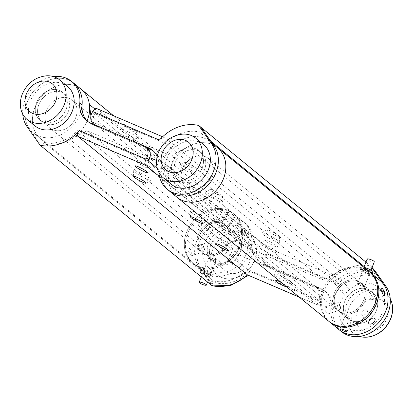 <?xml version="1.0" encoding="UTF-8"?>
<svg xmlns="http://www.w3.org/2000/svg" width="413" height="413" viewBox="0 0 413 413"><rect width="100%" height="100%" fill="white"/><g stroke="black" fill="none" stroke-linecap="round" stroke-linejoin="round"><path stroke-width="0.31" stroke-dasharray="2.06 1.55" d="M180.786 154.638A17.924 14.625 129.3 0 1 201.1 152.469A17.924 14.625 129.3 0 1 198.73 178.06A17.924 14.625 129.3 0 1 178.416 180.228A17.924 14.625 129.3 0 1 180.786 154.638M188.235 160.724A17.924 14.625 129.3 0 1 208.55 158.556A17.924 14.625 129.3 0 1 206.18 184.152A17.924 14.625 129.3 0 1 185.871 186.315A17.924 14.625 129.3 0 1 188.235 160.724M320.72 306.116L318.48 288.93L238.719 254.769L222.23 263.933A32.002 26.112 129.3 0 1 197.837 266.127A32.002 26.112 129.3 0 1 192.675 263.004A32.002 26.112 129.3 0 1 190.507 224.662A32.002 26.112 129.3 0 1 228.012 210.315A32.002 26.112 129.3 0 1 233.175 213.438A32.002 26.112 129.3 0 1 235.343 251.78A32.002 26.112 129.3 0 1 197.837 266.127A32.002 26.112 129.3 0 1 192.675 263.004A32.002 26.112 129.3 0 1 190.507 224.662A32.002 26.112 129.3 0 1 228.012 210.315A32.002 26.112 129.3 0 1 233.175 213.438A32.002 26.112 129.3 0 1 241.306 228.652L243.546 245.838L323.307 280.004L339.796 270.84A32.002 26.112 129.3 0 1 364.189 268.646A32.002 26.112 129.3 0 0 326.683 282.988A32.002 26.112 129.3 0 0 328.851 321.335A32.002 26.112 129.3 0 1 320.72 306.116L168.829 182.004A32.002 26.112 129.3 0 0 176.96 197.218A32.002 26.112 129.3 0 1 181.188 151.519A32.002 26.112 129.3 0 1 217.46 147.653A32.002 26.112 129.3 0 0 212.297 144.529A32.002 26.112 129.3 0 0 187.905 146.729L171.416 155.892L91.655 121.727L90.906 115.986M153.491 151.163A25.606 20.893 -50.7 0 1 154.679 152.051A25.606 20.893 -50.7 0 1 161.266 169.418A32.002 26.112 129.3 0 0 169.506 191.131A32.002 26.112 129.3 0 1 173.734 145.433A32.002 26.112 129.3 0 1 210.011 141.566L212.297 143.435M44.609 96.306A17.924 14.625 129.3 0 1 64.924 94.143A17.924 14.625 129.3 0 1 62.554 119.734A17.924 14.625 129.3 0 1 42.245 121.897A17.924 14.625 129.3 0 1 44.609 96.306M52.064 102.398A17.924 14.625 129.3 0 1 72.373 100.23A17.924 14.625 129.3 0 1 70.009 125.82A17.924 14.625 129.3 0 1 49.694 127.989A17.924 14.625 129.3 0 1 52.064 102.398M87.086 120.854A32.002 26.112 129.3 0 1 77.055 135.025A32.002 26.112 129.3 0 1 40.784 138.892A32.002 26.112 129.3 0 1 45.012 93.193A32.002 26.112 129.3 0 1 81.284 89.327A32.002 26.112 129.3 0 0 76.121 86.203A32.002 26.112 129.3 0 0 38.615 100.55A32.002 26.112 129.3 0 0 40.784 138.892L33.334 132.805A32.002 26.112 129.3 0 1 37.562 87.107A32.002 26.112 129.3 0 1 73.834 83.235A32.002 26.112 129.3 0 0 35.766 88.816A32.002 26.112 129.3 0 0 29.323 128.484L27.031 126.61M80.669 111.902A32.002 26.112 129.3 0 1 69.606 128.933A32.002 26.112 129.3 0 1 33.334 132.805M358.03 284.175A3.841 0.821 21.3 0 1 357.606 283.524A3.841 0.821 21.3 0 1 360.441 283.783A3.841 0.821 21.3 0 1 364.338 285.662A3.841 0.821 21.3 0 1 364.762 286.312A3.841 0.821 21.3 0 1 361.927 286.049A3.841 0.821 21.3 0 1 358.03 284.175M363.022 271.356A3.841 0.821 21.3 0 1 362.599 270.706A3.841 0.821 21.3 0 1 365.433 270.964A3.841 0.821 21.3 0 1 369.33 272.843A3.841 0.821 21.3 0 1 369.754 273.494A3.841 0.821 21.3 0 1 366.92 273.23A3.841 0.821 21.3 0 1 363.022 271.356M372.03 273.958A6.402 1.368 21.3 0 1 372.139 274.418A6.402 1.368 21.3 0 1 367.415 273.984A6.402 1.368 21.3 0 1 360.921 270.861A6.402 1.368 21.3 0 1 360.213 269.777A6.402 1.368 21.3 0 1 364.101 269.963A6.402 1.368 21.3 0 1 370.384 272.611M373.047 272.09A6.402 1.368 21.3 0 1 368.319 271.656A6.402 1.368 21.3 0 1 361.829 268.527A6.402 1.368 21.3 0 1 361.117 267.443A6.402 1.368 21.3 0 1 363.967 267.371M363.93 269.023A3.841 0.821 21.3 0 1 363.502 268.373A3.841 0.821 21.3 0 1 366.341 268.636A3.841 0.821 21.3 0 1 370.234 270.51A3.841 0.821 21.3 0 1 370.662 271.16A3.841 0.821 21.3 0 1 367.823 270.897A3.841 0.821 21.3 0 1 363.93 269.023M374.292 261.837A3.841 0.821 21.3 0 1 371.457 261.579A3.841 0.821 21.3 0 1 367.56 259.7A3.841 0.821 21.3 0 1 367.136 259.049M202.711 244.537L201.838 244.315L201.198 247.542L203.506 251.336L204.203 251.62L204.327 248.559L202.711 244.537M190.037 248.641L189.206 248.404L188.679 251.6L190.832 255.44L191.57 255.709L191.808 252.611L190.037 248.641M247.273 237.165L245.503 233.2L245.74 230.098L246.478 230.366L248.636 234.212L248.11 237.408L247.273 237.165M234.605 241.269L232.989 237.253L233.113 234.186L233.81 234.47L236.117 238.265L235.477 241.497L234.605 241.269M212.07 229.344C209.783 227.088 203.924 232.726 206.557 234.656C208.364 236.355 214.218 230.712 212.07 229.344L204.456 220.459C202.272 218.327 196.418 223.975 198.942 225.772C200.857 227.594 206.706 221.951 204.456 220.459M198.942 225.772L206.557 234.656M232.86 265.347L225.245 256.463C223.097 255.1 228.952 249.457 230.753 251.15L238.368 260.035C240.893 261.837 235.049 267.485 232.86 265.347C230.604 263.855 236.453 258.218 238.368 260.035M228.281 212.365L226.365 212.525L226.768 213.237L231.719 215.173L233.521 215.312L233.071 214.724L228.281 212.365M223.288 225.183L221.327 225.462L221.709 226.226L226.727 227.997L228.487 228.244L223.288 225.183M209.298 258.099L208.828 257.562L210.584 257.815L215.607 259.586L215.984 260.35L214.022 260.624L209.298 258.099M204.244 271.088L203.79 270.5L205.591 270.634L210.547 272.575L210.95 273.287L209.03 273.447L204.244 271.088M230.753 251.15C233.386 253.076 227.542 258.724 225.245 256.463M220.423 222.844A17.924 14.625 129.3 0 1 225.41 225.281A17.924 14.625 129.3 0 1 227.326 245.637A17.924 14.625 129.3 0 1 207.718 255.471A17.924 14.625 129.3 0 1 202.731 253.035A17.924 14.625 129.3 0 1 200.816 232.684A17.924 14.625 129.3 0 1 220.423 222.844M229.597 230.335A17.924 14.625 129.3 0 1 234.584 232.772A17.924 14.625 129.3 0 1 236.499 253.128A17.924 14.625 129.3 0 1 216.887 262.967A17.924 14.625 129.3 0 1 211.9 260.531A17.924 14.625 129.3 0 1 209.985 240.175A17.924 14.625 129.3 0 1 229.597 230.335M211.9 275.786A32.002 26.112 129.3 0 1 202.989 271.434A32.002 26.112 129.3 0 1 199.572 235.085A32.002 26.112 129.3 0 1 234.584 217.517A32.002 26.112 129.3 0 1 243.494 221.869A32.002 26.112 129.3 0 1 246.912 258.218A32.002 26.112 129.3 0 1 211.9 275.786M202.726 268.295A32.002 26.112 129.3 0 1 193.821 263.943A32.002 26.112 129.3 0 1 190.403 227.594A32.002 26.112 129.3 0 1 225.415 210.021A32.002 26.112 129.3 0 1 234.321 214.373A32.002 26.112 129.3 0 1 237.743 250.722A32.002 26.112 129.3 0 1 202.726 268.295M156.826 166.181A25.606 20.893 129.3 0 1 159.986 149.583A25.606 20.893 129.3 0 1 183.031 134.106M171.266 184.301A25.606 20.893 129.3 0 1 168.014 156.14A25.606 20.893 129.3 0 1 203.666 144.648M201.085 170.306A17.924 14.625 129.3 0 1 176.124 178.354A17.924 14.625 129.3 0 1 173.847 158.644A17.924 14.625 129.3 0 1 198.808 150.595A17.924 14.625 129.3 0 1 201.085 170.306M375.329 312.687A17.924 14.625 129.3 0 1 350.369 320.731A17.924 14.625 129.3 0 1 348.092 301.02A17.924 14.625 129.3 0 1 373.053 292.972A17.924 14.625 129.3 0 1 375.329 312.687M381.163 315.186A25.606 20.893 129.3 0 1 345.511 326.678A25.606 20.893 129.3 0 1 342.258 298.522A25.606 20.893 129.3 0 1 377.91 287.025A25.606 20.893 129.3 0 1 381.163 315.186M359.537 336.419A25.606 20.893 129.3 0 1 353.533 333.234A25.606 20.893 129.3 0 1 350.281 305.078A25.606 20.893 129.3 0 1 385.933 293.581A25.606 20.893 129.3 0 1 390.249 298.836M221.373 222.597A17.924 14.625 129.3 0 1 224.264 224.342A17.924 14.625 129.3 0 1 225.477 245.812A17.924 14.625 129.3 0 1 204.476 253.85A17.924 14.625 129.3 0 1 201.585 252.1A17.924 14.625 129.3 0 1 200.372 230.63A17.924 14.625 129.3 0 1 221.373 222.597A17.924 14.625 129.3 0 1 224.264 224.342A17.924 14.625 129.3 0 1 225.477 245.812A17.924 14.625 129.3 0 1 204.476 253.85A17.924 14.625 129.3 0 1 201.585 252.1A17.924 14.625 129.3 0 1 200.372 230.63A17.924 14.625 129.3 0 1 221.373 222.597M222.519 223.531A17.924 14.625 129.3 0 1 225.41 225.281A17.924 14.625 129.3 0 1 226.623 246.752A17.924 14.625 129.3 0 1 205.622 254.785A17.924 14.625 129.3 0 1 202.731 253.035A17.924 14.625 129.3 0 1 201.518 231.564A17.924 14.625 129.3 0 1 222.519 223.531M198.983 267.066A32.002 26.112 129.3 0 1 193.821 263.943A32.002 26.112 129.3 0 1 191.653 225.601A32.002 26.112 129.3 0 1 229.158 211.255A32.002 26.112 129.3 0 1 234.321 214.373A32.002 26.112 129.3 0 1 236.489 252.72A32.002 26.112 129.3 0 1 198.983 267.066M69.482 98.48A17.924 14.625 129.3 0 1 72.373 100.23A17.924 14.625 129.3 0 1 73.586 121.701A17.924 14.625 129.3 0 1 52.585 129.734A17.924 14.625 129.3 0 1 49.694 127.989A17.924 14.625 129.3 0 1 48.481 106.518A17.924 14.625 129.3 0 1 69.482 98.48M205.659 156.811A17.924 14.625 129.3 0 1 208.55 158.556A17.924 14.625 129.3 0 1 209.763 180.032A17.924 14.625 129.3 0 1 188.762 188.065A17.924 14.625 129.3 0 1 185.871 186.315A17.924 14.625 129.3 0 1 184.657 164.844A17.924 14.625 129.3 0 1 205.659 156.811M357.55 280.923A17.924 14.625 129.3 0 1 360.441 282.673A17.924 14.625 129.3 0 1 361.654 304.144A17.924 14.625 129.3 0 1 340.653 312.176A17.924 14.625 129.3 0 1 337.762 310.426A17.924 14.625 129.3 0 1 336.543 288.955A17.924 14.625 129.3 0 1 357.55 280.923A17.924 14.625 129.3 0 1 360.441 282.673A17.924 14.625 129.3 0 1 361.654 304.144A17.924 14.625 129.3 0 1 340.653 312.176A17.924 14.625 129.3 0 1 337.762 310.426A17.924 14.625 129.3 0 1 336.543 288.955A17.924 14.625 129.3 0 1 357.55 280.923M364.189 268.646A32.002 26.112 129.3 0 1 369.351 271.764M149.862 157.658L86.828 130.658L70.339 139.821A32.002 26.112 129.3 0 1 45.946 142.015A32.002 26.112 129.3 0 1 40.784 138.892L202.989 271.434M168.829 182.004L166.589 164.818L156.594 160.538M243.546 245.838L91.655 121.727M323.307 280.004L171.416 155.892M318.48 288.93L166.589 164.818M238.719 254.769L86.828 130.658M262.926 234.341A10.242 1.353 28.4 0 1 261.785 232.72A10.242 1.353 28.4 0 1 269.013 235.271A10.242 1.353 28.4 0 1 278.491 241.006A10.242 1.353 28.4 0 1 279.74 242.431A10.242 1.353 28.4 0 1 273.138 240.438A10.242 1.353 28.4 0 1 262.926 234.341M267.774 230.919A7.042 0.929 28.4 0 1 266.989 229.804A7.042 0.929 28.4 0 1 271.955 231.559A7.042 0.929 28.4 0 1 278.47 235.503A7.042 0.929 28.4 0 1 279.333 236.479A7.042 0.929 28.4 0 1 274.795 235.111A7.042 0.929 28.4 0 1 267.774 230.919M261.434 244.842A10.242 1.353 28.4 0 1 260.288 243.221A10.242 1.353 28.4 0 1 267.521 245.771A10.242 1.353 28.4 0 1 276.994 251.512A10.242 1.353 28.4 0 1 278.243 252.932A10.242 1.353 28.4 0 1 271.646 250.939A10.242 1.353 28.4 0 1 261.434 244.842M266.277 241.419A7.042 0.929 28.4 0 1 265.492 240.304A7.042 0.929 28.4 0 1 270.463 242.059A7.042 0.929 28.4 0 1 276.978 246.003A7.042 0.929 28.4 0 1 277.835 246.979A7.042 0.929 28.4 0 1 273.298 245.611A7.042 0.929 28.4 0 1 266.277 241.419M195.953 173.563A10.242 1.353 -151.6 0 0 186.475 167.828A10.242 1.353 -151.6 0 0 179.247 165.277A10.242 1.353 -151.6 0 0 180.388 166.898A10.242 1.353 -151.6 0 0 190.599 172.995A10.242 1.353 -151.6 0 0 197.202 174.988A10.242 1.353 -151.6 0 0 195.953 173.563M195.938 168.06A7.042 0.929 -151.6 0 0 189.422 164.116A7.042 0.929 -151.6 0 0 184.451 162.361A7.042 0.929 -151.6 0 0 185.236 163.476A7.042 0.929 -151.6 0 0 192.257 167.668A7.042 0.929 -151.6 0 0 196.794 169.036A7.042 0.929 -151.6 0 0 195.938 168.06M221.657 200.62A10.242 1.353 -151.6 0 0 212.184 194.884A10.242 1.353 -151.6 0 0 204.951 192.334A10.242 1.353 -151.6 0 0 206.097 193.955A10.242 1.353 -151.6 0 0 216.309 200.052A10.242 1.353 -151.6 0 0 222.906 202.04A10.242 1.353 -151.6 0 0 221.657 200.62M221.642 195.112A7.042 0.929 -151.6 0 0 215.127 191.167A7.042 0.929 -151.6 0 0 210.155 189.417A7.042 0.929 -151.6 0 0 210.94 190.532A7.042 0.929 -151.6 0 0 217.961 194.724A7.042 0.929 -151.6 0 0 222.499 196.092A7.042 0.929 -151.6 0 0 221.642 195.112M137.142 137.235A10.242 1.353 -151.6 0 0 127.663 131.494A10.242 1.353 -151.6 0 0 120.436 128.944A10.242 1.353 -151.6 0 0 121.577 130.565A10.242 1.353 -151.6 0 0 131.788 136.662A10.242 1.353 -151.6 0 0 138.391 138.654A10.242 1.353 -151.6 0 0 137.142 137.235M137.126 131.726A7.042 0.929 -151.6 0 0 130.611 127.782A7.042 0.929 -151.6 0 0 125.64 126.027A7.042 0.929 -151.6 0 0 126.424 127.142A7.042 0.929 -151.6 0 0 133.445 131.334A7.042 0.929 -151.6 0 0 137.983 132.702A7.042 0.929 -151.6 0 0 137.126 131.726M367.864 289.353A17.924 14.625 129.3 0 1 370.755 291.103A17.924 14.625 129.3 0 1 371.974 312.574A17.924 14.625 129.3 0 1 350.967 320.607A17.924 14.625 129.3 0 1 348.076 318.857A17.924 14.625 129.3 0 1 346.863 297.386A17.924 14.625 129.3 0 1 367.864 289.353M370.162 291.227A17.924 14.625 129.3 0 1 373.053 292.972A17.924 14.625 129.3 0 1 374.266 314.448A17.924 14.625 129.3 0 1 353.26 322.481A17.924 14.625 129.3 0 1 350.369 320.731A17.924 14.625 129.3 0 1 349.155 299.26A17.924 14.625 129.3 0 1 370.162 291.227M195.917 148.845A17.924 14.625 129.3 0 1 198.808 150.595A17.924 14.625 129.3 0 1 200.021 172.066A17.924 14.625 129.3 0 1 179.015 180.104A17.924 14.625 129.3 0 1 176.124 178.354A17.924 14.625 129.3 0 1 174.911 156.883A17.924 14.625 129.3 0 1 195.917 148.845M198.209 150.719A17.924 14.625 129.3 0 1 201.1 152.469A17.924 14.625 129.3 0 1 202.313 173.94A17.924 14.625 129.3 0 1 181.307 181.973A17.924 14.625 129.3 0 1 178.416 180.228A17.924 14.625 129.3 0 1 177.203 158.757A17.924 14.625 129.3 0 1 198.209 150.719M146.889 147.988L97.354 126.77A10.242 8.358 129.3 0 1 95.702 125.769A10.242 8.358 129.3 0 1 94.401 114.504L95.005 113.389L165.763 143.698L335.423 282.327A35.843 29.246 129.3 0 1 369.299 270.758L370.678 265.987L371.963 267.82M165.763 143.698A35.843 29.246 129.3 0 1 199.639 132.129L210.713 141.174M364.199 266.591L369.299 270.758M267.077 247.557A5.121 2.881 -66.8 0 1 266.958 253.897L337.715 284.201C337.498 281.005 336.647 278.512 335.165 276.72L267.077 247.557L97.416 108.924L162.608 136.775M372.113 267.428L370.678 265.987A40.964 33.422 -50.7 0 0 335.165 276.72L165.505 138.087C163.749 137.162 161.71 137.823 159.397 140.079M95.005 113.389L264.661 252.023L335.423 282.327M158.928 172.495A32.002 26.112 129.3 0 1 158.974 167.549A25.606 20.893 -50.7 0 0 157.214 156.46M97.019 108.681A5.121 2.881 -66.8 0 1 97.416 108.924M341.458 331.634A32.002 26.112 129.3 0 1 333.219 309.926A25.606 20.893 -50.7 0 0 326.631 292.554A25.606 20.893 -50.7 0 0 322.501 290.06L269.307 267.273A10.242 8.358 129.3 0 1 267.655 266.277A10.242 8.358 129.3 0 1 266.354 255.012L266.958 253.897M379.666 280.195A32.002 26.112 129.3 0 0 370.76 275.843A32.002 26.112 129.3 0 0 335.748 293.416A32.002 26.112 129.3 0 0 339.166 329.765A32.002 26.112 129.3 0 1 330.927 308.052A25.606 20.893 -50.7 0 0 324.339 290.685A25.606 20.893 -50.7 0 0 320.209 288.186L267.015 265.399A10.242 8.358 129.3 0 1 265.363 264.403A10.242 8.358 129.3 0 1 264.062 253.138L264.661 252.023M370.678 265.987L365.939 262.116M199.639 132.129L201.017 127.354M209.154 258.476A3.841 0.821 -158.7 0 0 213.046 260.355A3.841 0.821 -158.7 0 0 215.885 260.613A3.841 0.821 -158.7 0 0 215.457 259.963A3.841 0.821 -158.7 0 0 211.564 258.089A3.841 0.821 -158.7 0 0 208.725 257.826A3.841 0.821 -158.7 0 0 209.154 258.476M204.161 271.295A3.841 0.821 -158.7 0 0 208.054 273.174A3.841 0.821 -158.7 0 0 210.893 273.432A3.841 0.821 -158.7 0 0 210.465 272.781A3.841 0.821 -158.7 0 0 206.572 270.907A3.841 0.821 -158.7 0 0 203.733 270.644A3.841 0.821 -158.7 0 0 204.161 271.295M202.06 270.799A6.402 1.368 -158.7 0 0 208.55 273.927A6.402 1.368 -158.7 0 0 213.278 274.361A6.402 1.368 -158.7 0 0 212.566 273.277A6.402 1.368 -158.7 0 0 206.077 270.154A6.402 1.368 -158.7 0 0 201.348 269.72A6.402 1.368 -158.7 0 0 202.06 270.799M201.152 273.132A6.402 1.368 -158.7 0 0 207.641 276.261A6.402 1.368 -158.7 0 0 212.37 276.695A6.402 1.368 -158.7 0 0 211.657 275.61A6.402 1.368 -158.7 0 0 205.168 272.482A6.402 1.368 -158.7 0 0 200.439 272.048A6.402 1.368 -158.7 0 0 201.152 273.132M203.253 273.628A3.841 0.821 -158.7 0 0 207.145 275.502A3.841 0.821 -158.7 0 0 209.985 275.765A3.841 0.821 -158.7 0 0 209.556 275.115A3.841 0.821 -158.7 0 0 205.664 273.241A3.841 0.821 -158.7 0 0 202.824 272.978A3.841 0.821 -158.7 0 0 203.253 273.628M358.696 281.857A17.924 14.625 129.3 0 1 361.587 283.607A17.924 14.625 129.3 0 1 362.8 305.078A17.924 14.625 129.3 0 1 341.799 313.111A17.924 14.625 129.3 0 1 338.908 311.366A17.924 14.625 129.3 0 1 337.695 289.895A17.924 14.625 129.3 0 1 358.696 281.857M329.997 322.269A32.002 26.112 129.3 0 1 327.829 283.927A32.002 26.112 129.3 0 1 365.335 269.581A32.002 26.112 129.3 0 1 370.497 272.704A32.002 26.112 129.3 0 0 361.592 268.352A32.002 26.112 129.3 0 0 326.575 285.92A32.002 26.112 129.3 0 0 329.997 322.269M338.887 302.868L338.01 302.641L337.369 305.873L339.682 309.667L340.379 309.951L340.503 306.885L338.887 302.868M326.213 306.973L325.382 306.73L324.855 309.926L327.008 313.772L327.746 314.04L327.984 310.937L326.213 306.973M370.776 299.601L369.16 295.584L369.284 292.518L369.981 292.802L372.289 296.591L371.654 299.823L370.776 299.601M348.242 287.675C345.96 285.414 340.1 291.051 342.733 292.987C344.54 294.681 350.389 289.038 348.242 287.675L340.627 278.79C338.448 276.653 332.594 282.301 335.119 284.103C337.034 285.92 342.883 280.282 340.627 278.79M335.119 284.103L342.733 292.987M361.421 314.794C359.274 313.426 365.123 307.783 366.93 309.482C369.558 311.407 363.714 317.05 361.421 314.794L368.876 323.524M364.457 270.691L362.542 270.851L362.939 271.563L367.895 273.504L369.697 273.638L369.248 273.05L364.457 270.691M359.465 283.514L357.503 283.788L357.885 284.552L362.903 286.323L364.658 286.576L359.465 283.514M345.475 316.425L345.005 315.893L346.76 316.141L351.778 317.912L352.16 318.676L350.198 318.955L345.475 316.425M366.93 309.482L374.705 318.521M356.6 281.17A17.924 14.625 129.3 0 1 361.587 283.607A17.924 14.625 129.3 0 1 363.502 303.963A17.924 14.625 129.3 0 1 343.895 313.803A17.924 14.625 129.3 0 1 338.908 311.366A17.924 14.625 129.3 0 1 336.993 291.01A17.924 14.625 129.3 0 1 356.6 281.17M365.768 288.666A17.924 14.625 129.3 0 1 370.755 291.103A17.924 14.625 129.3 0 1 372.671 311.454A17.924 14.625 129.3 0 1 353.063 321.293A17.924 14.625 129.3 0 1 348.076 318.857A17.924 14.625 129.3 0 1 346.161 298.501A17.924 14.625 129.3 0 1 365.768 288.666M20.65 107.855A25.606 20.893 129.3 0 1 23.815 91.258A25.606 20.893 129.3 0 1 46.86 75.78M35.09 125.975A25.606 20.893 129.3 0 1 31.837 97.814A25.606 20.893 129.3 0 1 67.489 86.322M64.908 111.98A17.924 14.625 129.3 0 1 39.947 120.028A17.924 14.625 129.3 0 1 37.671 100.313A17.924 14.625 129.3 0 1 62.631 92.269A17.924 14.625 129.3 0 1 64.908 111.98M239.153 254.356A17.924 14.625 129.3 0 1 214.192 262.405A17.924 14.625 129.3 0 1 211.915 242.694A17.924 14.625 129.3 0 1 236.876 234.646A17.924 14.625 129.3 0 1 239.153 254.356M244.986 256.86A25.606 20.893 129.3 0 1 209.334 268.352A25.606 20.893 129.3 0 1 206.082 240.19A25.606 20.893 129.3 0 1 241.734 228.699A25.606 20.893 129.3 0 1 244.986 256.86M253.014 263.417A25.606 20.893 129.3 0 1 229.969 278.894A25.606 20.893 129.3 0 1 217.357 274.908A25.606 20.893 129.3 0 1 214.104 246.752A25.606 20.893 129.3 0 1 249.762 235.255A25.606 20.893 129.3 0 1 256.174 246.819A25.606 20.893 129.3 0 1 253.014 263.417M232.612 246.102A10.242 1.353 -151.6 0 0 222.4 240.005A10.242 1.353 -151.6 0 0 215.798 238.012A10.242 1.353 -151.6 0 0 217.047 239.437A10.242 1.353 -151.6 0 0 226.525 245.172A10.242 1.353 -151.6 0 0 233.753 247.723A10.242 1.353 -151.6 0 0 232.612 246.102M291.423 282.435A10.242 1.353 -151.6 0 0 281.212 276.338A10.242 1.353 -151.6 0 0 274.609 274.346A10.242 1.353 -151.6 0 0 275.858 275.765A10.242 1.353 -151.6 0 0 285.337 281.506A10.242 1.353 -151.6 0 0 292.564 284.056A10.242 1.353 -151.6 0 0 291.423 282.435M286.808 286.978A7.042 0.929 -151.6 0 0 287.36 286.973A7.042 0.929 -151.6 0 0 286.576 285.858A7.042 0.929 -151.6 0 0 281.547 282.678M134.509 171.994A10.242 1.353 28.4 0 1 133.26 170.569A10.242 1.353 28.4 0 1 139.862 172.562A10.242 1.353 28.4 0 1 150.074 178.659A10.242 1.353 28.4 0 1 151.215 180.28A10.242 1.353 28.4 0 1 143.987 177.729A10.242 1.353 28.4 0 1 134.509 171.994M191.343 212.38A10.242 1.353 28.4 0 1 190.094 210.96A10.242 1.353 28.4 0 1 196.691 212.948A10.242 1.353 28.4 0 1 206.903 219.045A10.242 1.353 28.4 0 1 208.049 220.666A10.242 1.353 28.4 0 1 200.816 218.116A10.242 1.353 28.4 0 1 191.343 212.38M136.006 161.488A10.242 1.353 28.4 0 1 134.757 160.068A10.242 1.353 28.4 0 1 141.354 162.061A10.242 1.353 28.4 0 1 151.566 168.158A10.242 1.353 28.4 0 1 152.712 169.779A10.242 1.353 28.4 0 1 145.479 167.229A10.242 1.353 28.4 0 1 136.006 161.488M299.079 297.009L315.584 304.076A5.121 2.881 113.2 0 0 315.981 304.319A5.121 2.881 113.2 0 0 320.287 301.485L249.529 271.176A35.843 29.246 129.3 0 1 212.091 281.527A35.843 29.246 129.3 0 1 208.921 279.885L211.053 283.024C212.525 285.187 212.834 286.059 211.983 285.646L198.983 267.113A32.002 26.112 129.3 0 1 205.426 227.444A32.002 26.112 129.3 0 1 243.494 221.869A32.002 26.112 129.3 0 1 251.734 243.582A25.606 20.893 -50.7 0 0 258.321 260.949A25.606 20.893 -50.7 0 0 262.451 263.448L315.646 286.23A10.242 8.358 129.3 0 1 317.298 287.231A10.242 8.358 129.3 0 1 318.599 298.496L317.995 299.611L247.237 269.302A35.843 29.246 129.3 0 1 213.361 280.871L211.983 285.646M214.791 262.281A17.924 14.625 129.3 0 1 211.9 260.531A17.924 14.625 129.3 0 1 210.687 239.06A17.924 14.625 129.3 0 1 231.693 231.027A17.924 14.625 129.3 0 1 234.584 232.772A17.924 14.625 129.3 0 1 235.797 254.243A17.924 14.625 129.3 0 1 214.791 262.281M217.083 264.155A17.924 14.625 129.3 0 1 214.192 262.405A17.924 14.625 129.3 0 1 212.979 240.934A17.924 14.625 129.3 0 1 233.985 232.896A17.924 14.625 129.3 0 1 236.876 234.646A17.924 14.625 129.3 0 1 238.089 256.117A17.924 14.625 129.3 0 1 217.083 264.155M42.838 121.773A17.924 14.625 129.3 0 1 39.947 120.028A17.924 14.625 129.3 0 1 38.734 98.552A17.924 14.625 129.3 0 1 59.74 90.519A17.924 14.625 129.3 0 1 62.631 92.269A17.924 14.625 129.3 0 1 63.845 113.74A17.924 14.625 129.3 0 1 42.838 121.773M45.136 123.647A17.924 14.625 129.3 0 1 42.245 121.897A17.924 14.625 129.3 0 1 41.026 100.426A17.924 14.625 129.3 0 1 62.033 92.393A17.924 14.625 129.3 0 1 64.924 94.143A17.924 14.625 129.3 0 1 66.137 115.614A17.924 14.625 129.3 0 1 45.136 123.647M148.339 160.977L77.577 130.673A35.843 29.246 129.3 0 1 43.701 142.242L42.322 147.013L29.323 128.484M77.577 130.673L247.237 269.302M43.701 142.242L213.361 280.871M315.584 304.076L159.537 176.568M157.265 168.277L317.995 299.611M87.556 121.329A25.606 20.893 -50.7 0 0 88.661 122.315A25.606 20.893 -50.7 0 0 92.791 124.814L145.985 147.601A10.242 8.358 129.3 0 1 147.637 148.597M208.921 279.885L201.276 268.987A32.002 26.112 129.3 0 1 207.718 229.318A32.002 26.112 129.3 0 1 245.787 223.743A32.002 26.112 129.3 0 1 254.026 245.451A25.606 20.893 -50.7 0 0 260.613 262.823A25.606 20.893 -50.7 0 0 264.743 265.322L317.938 288.104A10.242 8.358 129.3 0 1 319.59 289.105A10.242 8.358 129.3 0 1 320.891 300.37L320.287 301.485M22.751 114.164A32.002 26.112 129.3 0 1 53.463 76.581M249.529 271.176L248.781 274.981L247.862 275.141M385.644 321.118A17.924 14.625 129.3 0 1 363.579 330.911A17.924 14.625 129.3 0 1 358.412 309.451A17.924 14.625 129.3 0 1 380.476 299.657A17.924 14.625 129.3 0 1 385.644 321.118M241.306 228.652L94.897 109.022M222.23 263.933L70.339 139.821M339.796 270.84L187.905 146.729M337.715 284.201A35.843 29.246 129.3 0 1 375.154 273.85A35.843 29.246 129.3 0 1 378.323 275.492M161.266 169.418L158.974 167.549M97.354 126.77L95.062 124.896M94.401 114.504L92.109 112.63M266.354 255.012L264.062 253.138M322.501 290.06L320.209 288.186M333.219 309.926L330.927 308.052M269.307 267.273L267.015 265.399M249.467 262.787A17.924 14.625 129.3 0 1 227.403 272.585A17.924 14.625 129.3 0 1 222.235 251.125A17.924 14.625 129.3 0 1 244.3 241.326A17.924 14.625 129.3 0 1 249.467 262.787M92.791 124.814L90.499 122.94M145.985 147.601L143.693 145.727M320.891 300.37L318.599 298.496M201.276 268.987L198.983 267.113M264.743 265.322L262.451 263.448M254.026 245.451L251.734 243.582M317.938 288.104L315.646 286.23M208.55 158.556L373.053 292.972L208.55 158.556M185.871 186.315L350.369 320.731L185.871 186.315M72.373 100.23L236.876 234.646L72.373 100.23M49.694 127.989L214.192 262.405L49.694 127.989M357.606 283.524L362.599 270.706M360.213 269.777L361.117 267.443M363.502 268.373L363.915 267.325M370.662 271.16L371.06 270.143M372.139 274.418L372.252 274.134M364.762 286.312L369.754 273.494M189.206 248.404L201.838 244.315M233.113 234.186L245.74 230.098M226.365 212.525L221.327 225.462M208.828 257.562L203.79 270.5M245.787 223.743L113.735 115.841M215.984 260.35L210.95 273.287M233.521 215.312L228.487 228.244M235.477 241.497L248.11 237.408M191.57 255.714L204.203 251.62M345.511 326.678L353.533 333.234M377.91 287.025L385.933 293.581M266.989 229.804L261.785 232.72M265.492 240.304L260.288 243.221M184.451 162.361L179.247 165.277M210.155 189.417L204.951 192.334M125.64 126.027L120.436 128.944M154.679 152.051L152.387 150.177M95.702 125.769L94.159 124.509M326.631 292.554L324.339 290.685M267.655 266.277L265.363 264.403M137.983 132.702L138.391 138.654M222.499 196.092L222.906 202.04M196.794 169.036L197.202 174.988M277.835 246.979L278.243 252.932M279.333 236.479L279.74 242.431M215.885 260.613L210.893 273.432M213.278 274.361L212.37 276.695M209.985 275.765L207.548 282.022M202.824 272.978L201.296 276.911M201.348 269.72L200.439 272.048M208.725 257.826L203.733 270.644M325.382 306.73L338.01 302.641M369.284 292.518L381.917 288.424M362.542 270.851L357.503 283.788M345.005 315.893L339.966 328.825M352.16 318.681L347.121 331.613M369.697 273.638L364.658 286.576M371.654 299.823L384.281 295.734M327.746 314.04L340.379 309.951M209.334 268.352L217.357 274.908M229.969 278.894C240.02 277.985 247.717 272.921 253.066 263.7C255.977 258.254 257.015 252.622 256.174 246.819M241.734 228.699L249.762 235.255M216.206 243.964L215.798 238.012M275.017 280.298L274.609 274.346M133.667 176.521L133.26 170.569M190.501 216.908L190.094 210.96M135.165 166.021L134.757 160.068M88.661 122.315L86.369 120.446M260.613 262.823L258.321 260.949M319.59 289.105L317.298 287.231M315.981 304.319L299.265 297.159M248.781 274.981L248.368 275.357M147.508 172.696L152.712 169.779M202.845 223.583L208.049 220.666M146.011 183.196L151.215 180.28M287.36 286.973L292.564 284.056M228.549 250.639L233.753 247.723"/><path stroke-width="0.62" d="M364.189 268.646A32.002 26.112 129.3 0 1 369.351 271.764L217.46 147.653A32.002 26.112 129.3 0 1 213.232 193.351A32.002 26.112 129.3 0 1 176.96 197.218L167.213 189.257A32.002 26.112 129.3 0 1 158.928 172.495M210.011 141.566A32.002 26.112 129.3 0 1 205.777 187.265A32.002 26.112 129.3 0 1 169.506 191.131A32.002 26.112 129.3 0 0 207.574 185.556A32.002 26.112 129.3 0 0 214.017 145.887L211.724 144.013A32.002 26.112 129.3 0 1 205.282 183.682A32.002 26.112 129.3 0 1 167.213 189.257M113.735 115.841L81.284 89.327A32.002 26.112 129.3 0 1 87.086 120.854M94.897 109.022L89.414 104.541A32.002 26.112 129.3 0 0 81.284 89.327L73.834 83.235A32.002 26.112 129.3 0 1 80.669 111.902M370.384 272.611A6.402 1.368 21.3 0 1 371.432 273.339A6.402 1.368 21.3 0 1 372.03 273.958M363.967 267.371A6.402 1.368 21.3 0 1 372.34 271.005A6.402 1.368 21.3 0 1 373.047 272.09L372.252 274.134M363.915 267.325L367.136 259.049A3.841 0.821 21.3 0 1 369.971 259.312A3.841 0.821 21.3 0 1 373.868 261.186A3.841 0.821 21.3 0 1 374.292 261.837L371.06 270.143M198.896 166.248A25.606 20.893 129.3 0 1 163.238 177.745A25.606 20.893 129.3 0 1 156.826 166.181C155.985 160.378 157.023 154.746 159.934 149.299C165.283 140.079 172.98 135.015 183.031 134.106A25.606 20.893 129.3 0 1 195.643 138.092A25.606 20.893 129.3 0 1 198.896 166.248M195.643 138.092L203.666 144.648A25.606 20.893 129.3 0 1 206.918 172.81A25.606 20.893 129.3 0 1 171.266 184.301L163.238 177.745M390.249 298.836A25.606 20.893 129.3 0 1 392.35 305.145A25.606 20.893 129.3 0 1 389.185 321.742A25.606 20.893 129.3 0 1 366.14 337.22A25.606 20.893 129.3 0 1 359.537 336.419M371.963 267.82L383.677 284.516A32.002 26.112 129.3 0 1 377.234 324.184A32.002 26.112 129.3 0 1 339.166 329.765A32.002 26.112 129.3 0 0 348.071 334.117A32.002 26.112 129.3 0 0 383.088 316.544A32.002 26.112 129.3 0 0 379.666 280.195L369.351 271.764A32.002 26.112 129.3 0 1 371.519 310.106A32.002 26.112 129.3 0 1 334.014 324.453A32.002 26.112 129.3 0 1 328.851 321.335L176.96 197.218A32.002 26.112 129.3 0 0 182.123 200.341A32.002 26.112 129.3 0 0 219.628 185.995A32.002 26.112 129.3 0 0 217.46 147.653L212.297 143.435M156.594 160.538L149.862 157.658M89.414 104.541L90.906 115.986M369.351 271.764A32.002 26.112 129.3 0 1 371.519 310.106A32.002 26.112 129.3 0 1 334.014 324.453A32.002 26.112 129.3 0 1 328.851 321.335L329.997 322.269A32.002 26.112 129.3 0 0 338.903 326.621A32.002 26.112 129.3 0 0 373.915 309.053A32.002 26.112 129.3 0 0 370.497 272.704A32.002 26.112 129.3 0 1 372.665 311.046A32.002 26.112 129.3 0 1 335.16 325.392A32.002 26.112 129.3 0 1 329.997 322.269L341.458 331.634A32.002 26.112 129.3 0 0 379.526 326.058A32.002 26.112 129.3 0 0 385.969 286.39L375.876 272.095L372.113 267.428M365.939 262.116L201.017 127.354L214.017 145.887M201.017 127.354L198.725 125.48L211.724 144.013M210.713 141.174L364.199 266.591M157.214 156.46A25.606 20.893 -50.7 0 0 152.387 150.177A25.606 20.893 -50.7 0 0 148.257 147.678L95.062 124.896A10.242 8.358 129.3 0 1 93.41 123.895A10.242 8.358 129.3 0 1 92.109 112.63L92.713 111.515A5.121 2.881 -66.8 0 1 97.019 108.681L162.608 136.775M153.491 151.163A25.606 20.893 -50.7 0 0 150.549 149.552L146.889 147.988M92.713 111.515L159.397 140.079A40.964 33.422 129.3 0 1 198.725 125.48M199.624 282.951A3.841 0.821 -158.7 0 0 203.516 284.825A3.841 0.821 -158.7 0 0 206.355 285.089A3.841 0.821 -158.7 0 0 205.927 284.438A3.841 0.821 -158.7 0 0 202.034 282.559A3.841 0.821 -158.7 0 0 199.195 282.301A3.841 0.821 -158.7 0 0 199.624 282.951M383.45 295.496L381.679 291.526L381.917 288.429L382.655 288.697L384.808 292.538L384.281 295.734L383.45 295.496M369.036 323.678C366.78 322.186 372.629 316.544 374.545 318.366C377.064 320.163 371.225 325.811 369.036 323.678L368.876 323.524M340.415 329.414L339.966 328.825L341.768 328.965L346.724 330.901L347.121 331.613L345.206 331.773L340.415 329.414M62.719 107.922A25.606 20.893 129.3 0 1 27.067 119.419A25.606 20.893 129.3 0 1 20.65 107.855C19.814 102.047 20.851 96.42 23.763 90.968C29.106 81.748 36.803 76.689 46.86 75.78A25.606 20.893 129.3 0 1 59.467 79.766A25.606 20.893 129.3 0 1 62.719 107.922M59.467 79.766L67.489 86.322A25.606 20.893 129.3 0 1 70.742 114.478A25.606 20.893 129.3 0 1 35.09 125.975L27.067 119.419M227.764 249.524A7.042 0.929 -151.6 0 0 220.743 245.332A7.042 0.929 -151.6 0 0 216.206 243.964A7.042 0.929 -151.6 0 0 217.062 244.94A7.042 0.929 -151.6 0 0 223.578 248.884A7.042 0.929 -151.6 0 0 228.549 250.639A7.042 0.929 -151.6 0 0 227.764 249.524M281.547 282.678A7.042 0.929 -151.6 0 0 275.017 280.298A7.042 0.929 -151.6 0 0 275.874 281.274A7.042 0.929 -151.6 0 0 281.47 284.748A7.042 0.929 -151.6 0 0 286.808 286.978M134.53 177.497A7.042 0.929 28.4 0 1 133.667 176.521A7.042 0.929 28.4 0 1 138.205 177.889A7.042 0.929 28.4 0 1 145.226 182.081A7.042 0.929 28.4 0 1 146.011 183.196A7.042 0.929 28.4 0 1 141.045 181.441A7.042 0.929 28.4 0 1 134.53 177.497M191.358 217.888A7.042 0.929 28.4 0 1 190.501 216.908A7.042 0.929 28.4 0 1 195.039 218.276A7.042 0.929 28.4 0 1 202.06 222.468A7.042 0.929 28.4 0 1 202.845 223.583A7.042 0.929 28.4 0 1 197.873 221.833A7.042 0.929 28.4 0 1 191.358 217.888M136.022 166.997A7.042 0.929 28.4 0 1 135.165 166.021A7.042 0.929 28.4 0 1 139.702 167.389A7.042 0.929 28.4 0 1 146.723 171.581A7.042 0.929 28.4 0 1 147.508 172.696A7.042 0.929 28.4 0 1 142.537 170.941A7.042 0.929 28.4 0 1 136.022 166.997M248.368 275.357L231.027 285.295L212.411 285.915L211.983 285.646L40.03 145.139L27.031 126.61A32.002 26.112 129.3 0 1 22.751 114.164M159.537 176.568L145.923 165.443L77.835 136.28C76.761 134.891 77.267 132.981 79.358 130.539A40.964 33.422 129.3 0 1 40.03 145.139M299.265 297.159L247.495 274.913L77.835 136.28M53.463 76.581A32.002 26.112 129.3 0 1 71.542 81.366A32.002 26.112 129.3 0 1 79.781 103.074A25.606 20.893 -50.7 0 0 86.369 120.446A25.606 20.893 -50.7 0 0 90.499 122.94L143.693 145.727A10.242 8.358 129.3 0 1 145.345 146.723L147.637 148.597A10.242 8.358 129.3 0 1 148.938 159.862L148.339 160.977L157.265 168.277M71.542 81.366L73.834 83.235A32.002 26.112 129.3 0 1 82.073 104.948A25.606 20.893 -50.7 0 0 87.556 121.329M145.345 146.723A10.242 8.358 129.3 0 1 146.646 157.988L146.042 159.103A5.121 2.881 113.2 0 0 145.923 165.443M190.765 161.875A17.924 14.625 129.3 0 1 168.7 171.674A17.924 14.625 129.3 0 1 163.533 150.213A17.924 14.625 129.3 0 1 185.597 140.415A17.924 14.625 129.3 0 1 190.765 161.875M150.549 149.552L148.257 147.678M385.969 286.39L383.677 284.516M54.588 103.549A17.924 14.625 129.3 0 1 32.524 113.343A17.924 14.625 129.3 0 1 27.356 91.882A17.924 14.625 129.3 0 1 49.421 82.089A17.924 14.625 129.3 0 1 54.588 103.549M211.983 285.646A40.964 33.422 -50.7 0 0 247.495 274.913L299.079 297.009M82.073 104.948L79.781 103.074M148.938 159.862L146.646 157.988M79.358 130.539L146.042 159.103M366.14 337.22C376.197 336.311 383.894 331.252 389.237 322.032C392.149 316.58 393.186 310.953 392.35 305.145M94.159 124.509L93.41 123.895M207.548 282.022L206.355 285.089M201.296 276.911L199.195 282.301"/></g></svg>

